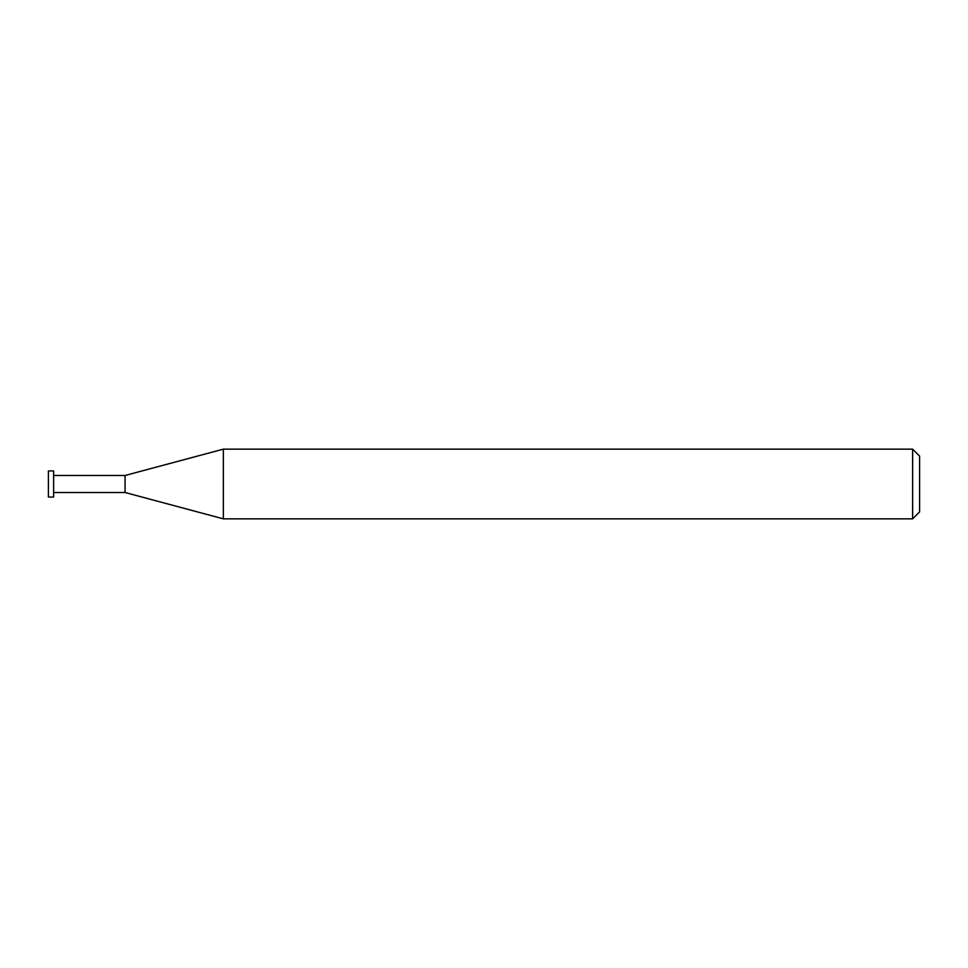 <?xml version="1.0" encoding="UTF-8"?>
<svg xmlns="http://www.w3.org/2000/svg" width="968" height="968" viewBox="0 0 968 968"><rect width="100%" height="100%" fill="white"/><g stroke="black" fill="none" stroke-linecap="round" stroke-linejoin="round"><path stroke-width="0.73" stroke-dasharray="4.84 3.63" d="M912.63 518.848L912.63 449.152M919.6 456.122L919.6 511.878M223.342 449.152L223.342 518.848M125.066 492.518L125.066 475.482L125.066 492.518M53.627 497.068L53.627 470.932M48.4 470.932L48.4 497.068"/><path stroke-width="1.45" d="M912.63 449.152L912.63 518.848L223.342 518.848L223.342 449.152L912.63 449.152L919.6 456.122L919.6 511.878L912.63 518.848M53.627 492.518L125.066 492.518L125.066 475.482L125.066 492.518L223.342 518.848M53.627 470.932L53.627 497.068L48.4 497.068L48.4 470.932L53.627 470.932M53.627 475.482L125.066 475.482L223.342 449.152"/></g></svg>
